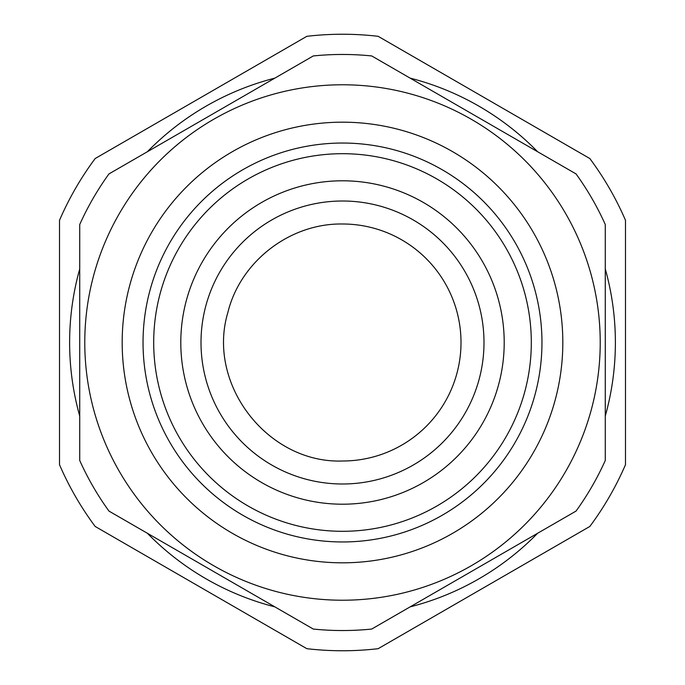 <?xml version="1.0" encoding="UTF-8"?>
<svg xmlns="http://www.w3.org/2000/svg" width="685" height="685" viewBox="0 0 685 685"><rect width="100%" height="100%" fill="white"/><g stroke="black" fill="none" stroke-linecap="round" stroke-linejoin="round"><path stroke-width="1.03" d="M589.836 158.543A308.25 308.25 0 0 1 625.482 220.279L625.482 464.721A308.25 308.25 0 0 1 589.836 526.457L378.146 648.686A308.25 308.25 0 0 1 306.854 648.686L95.164 526.457A308.25 308.25 0 0 1 59.518 464.721L59.518 220.279A308.25 308.25 0 0 1 95.164 158.543L306.854 36.314A308.25 308.25 0 0 1 378.146 36.314L589.836 158.543M274.831 78.141A272.878 272.878 0 0 0 147.395 151.719A272.878 272.878 0 0 1 274.831 78.141M79.725 268.922A272.878 272.878 0 0 0 79.725 416.078A272.878 272.878 0 0 1 79.725 268.922M147.395 533.281A272.878 272.878 0 0 0 274.831 606.859A272.878 272.878 0 0 1 147.395 533.281M410.169 606.859A272.878 272.878 0 0 0 537.605 533.281A272.878 272.878 0 0 1 410.169 606.859M605.275 416.078A272.878 272.878 0 0 0 605.275 268.922A272.878 272.878 0 0 1 605.275 416.078M537.605 151.719A272.878 272.878 0 0 0 410.169 78.141A272.878 272.878 0 0 1 537.605 151.719M79.725 460.474A288.034 288.034 0 0 0 108.949 511.078L313.276 629.053A288.034 288.034 0 0 0 371.724 629.053L576.051 511.078A288.034 288.034 0 0 0 605.275 460.474L605.275 224.526A288.034 288.034 0 0 0 576.051 173.922L371.724 55.947A288.034 288.034 0 0 0 313.276 55.947L108.949 173.922A288.034 288.034 0 0 0 79.725 224.526L79.725 460.466M208.411 562.59A257.714 257.714 0 0 1 122.409 208.411A257.714 257.714 0 0 1 476.589 122.409A257.714 257.714 0 0 1 562.59 476.589A257.714 257.714 0 0 1 208.411 562.59M176.807 433.014A188.803 188.803 0 0 0 433.014 508.193A188.803 188.803 0 0 0 508.193 251.986A188.803 188.803 0 0 0 251.986 176.807A188.803 188.803 0 0 0 176.807 433.014M342.5 504.203A161.703 161.703 0 0 0 504.203 342.5A161.703 161.703 0 0 0 342.5 180.797A161.703 161.703 0 0 0 180.797 342.5A161.703 161.703 0 0 0 342.5 504.203M342.5 201.005A141.495 141.495 0 0 0 201.005 342.5A141.495 141.495 0 0 0 342.5 483.995A141.495 141.495 0 0 0 483.995 342.5A141.495 141.495 0 0 0 342.5 201.005M535.85 236.873A220.322 220.322 0 0 1 448.127 535.85A220.322 220.322 0 0 1 149.15 448.127A220.322 220.322 0 0 1 236.873 149.15A220.322 220.322 0 0 1 535.85 236.873M517.543 246.874A199.463 199.463 0 0 0 246.874 167.457A199.463 199.463 0 0 0 167.457 438.126A199.463 199.463 0 0 0 438.126 517.543A199.463 199.463 0 0 0 517.543 246.874M342.5 223.995A118.505 118.505 0 0 1 461.005 342.5A118.505 118.505 0 0 1 342.5 461.005C267.792 463.685 206.399 384.251 227.822 312.625C240.221 261.576 289.969 223.122 342.5 223.995"/></g></svg>
